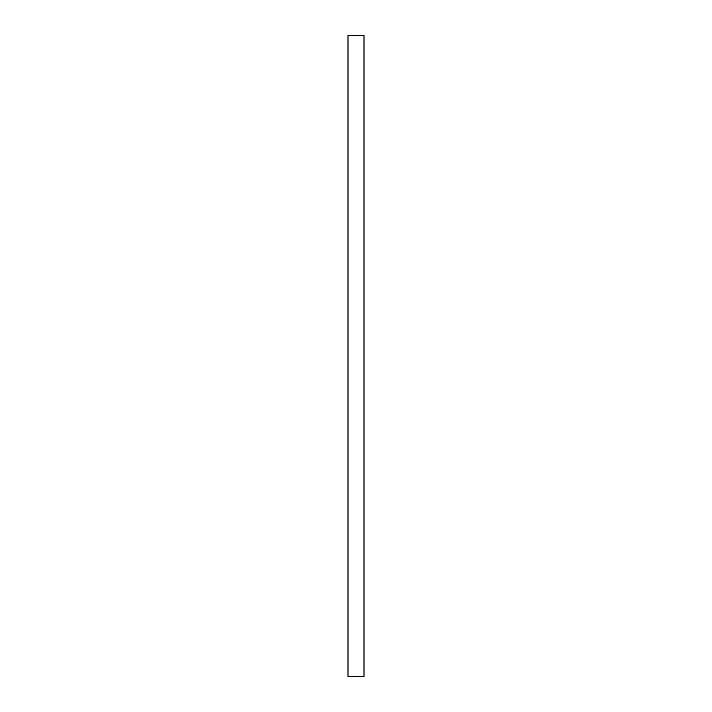 <?xml version="1.0" encoding="UTF-8"?>
<svg xmlns="http://www.w3.org/2000/svg" width="712" height="712" viewBox="0 0 712 712"><rect width="100%" height="100%" fill="white"/><g stroke="black" fill="none" stroke-linecap="round" stroke-linejoin="round"><path stroke-width="0.53" stroke-dasharray="3.56 2.67" d="M347.99 35.6L364.01 35.6L364.01 676.4L347.99 676.4L347.99 35.6"/><path stroke-width="1.07" d="M364.01 35.6L347.99 35.6L347.99 676.4L364.01 676.4L364.01 35.6"/></g></svg>
